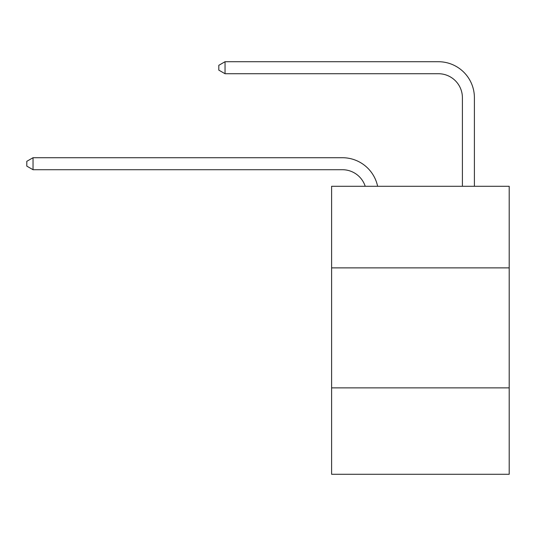<?xml version="1.0" encoding="UTF-8"?>
<svg xmlns="http://www.w3.org/2000/svg" width="536" height="536" viewBox="0 0 536 536"><rect width="100%" height="100%" fill="white"/><g stroke="black" fill="none" stroke-linecap="round" stroke-linejoin="round"><path stroke-width="0.8" d="M509.2 267.879L509.2 186.28L331.603 186.28L331.603 267.879L509.2 267.879L509.2 474.28L331.603 474.28L331.603 267.879M509.2 387.883L331.603 387.883M342.397 169.718A23.999 23.999 -31.4 0 1 365.217 186.28A23.999 23.999 -37.4 0 0 342.397 169.718L33.038 169.718L26.8 166.12L26.8 161.323L33.038 157.718L342.397 157.718A35.999 35.999 148.6 0 1 377.625 186.28M462.401 186.28L462.401 97.719A23.999 23.999 143.1 0 0 438.401 73.72L225.04 73.72L218.802 70.122L218.802 65.318L225.04 61.72L438.401 61.72A35.999 35.999 42.4 0 1 474.4 97.719L474.4 186.28M33.038 157.718L342.397 157.718L33.038 157.718L342.397 157.718L33.038 157.718L342.397 157.718L33.038 157.718L342.397 157.718L33.038 157.718L342.397 157.718L33.038 157.718L342.397 157.718L33.038 157.718L342.397 157.718L33.038 157.718L342.397 157.718L33.038 157.718L342.397 157.718L33.038 157.718L342.397 157.718L33.038 157.718L342.397 157.718L33.038 157.718L342.397 157.718L33.038 157.718L342.397 157.718L33.038 157.718L342.397 157.718L33.038 157.718L342.397 157.718L33.038 157.718L342.397 157.718L33.038 157.718L342.397 157.718L33.038 157.718L342.397 157.718L33.038 157.718L342.397 157.718L33.038 157.718L342.397 157.718L33.038 157.718L33.038 169.718M462.401 97.719A23.999 23.999 -137.6 0 0 438.401 73.72A23.999 23.999 -137.6 0 1 462.401 97.719A23.999 23.999 -137.6 0 0 438.401 73.72A23.999 23.999 -137.6 0 1 462.401 97.719A23.999 23.999 -137.6 0 0 438.401 73.72A23.999 23.999 -137.6 0 1 462.401 97.719A23.999 23.999 -137.6 0 0 438.401 73.72A23.999 23.999 -137.6 0 1 462.401 97.719A23.999 23.999 -137.6 0 0 438.401 73.72A23.999 23.999 -137.6 0 1 462.401 97.719A23.999 23.999 -137.6 0 0 438.401 73.72A23.999 23.999 -137.6 0 1 462.401 97.719A23.999 23.999 -137.6 0 0 438.401 73.72A23.999 23.999 -137.6 0 1 462.401 97.719A23.999 23.999 -137.6 0 0 438.401 73.72A23.999 23.999 -137.6 0 1 462.401 97.719A23.999 23.999 -137.6 0 0 438.401 73.72A23.999 23.999 -137.6 0 1 462.401 97.719A23.999 23.999 -137.6 0 0 438.401 73.72A23.999 23.999 -137.6 0 1 462.401 97.719A23.999 23.999 -137.6 0 0 438.401 73.72A23.999 23.999 -137.6 0 1 462.401 97.719A23.999 23.999 -137.6 0 0 438.401 73.72A23.999 23.999 -137.6 0 1 462.401 97.719A23.999 23.999 -137.6 0 0 438.401 73.72A23.999 23.999 -137.6 0 1 462.401 97.719A23.999 23.999 -137.6 0 0 438.401 73.72A23.999 23.999 -137.6 0 1 462.401 97.719A23.999 23.999 -137.6 0 0 438.401 73.72A23.999 23.999 -137.6 0 1 462.401 97.719A23.999 23.999 -137.6 0 0 438.401 73.72A23.999 23.999 -137.6 0 1 462.401 97.719A23.999 23.999 -137.6 0 0 438.401 73.72A23.999 23.999 -137.6 0 1 462.401 97.719A23.999 23.999 -137.6 0 0 438.401 73.72A23.999 23.999 -137.6 0 1 462.401 97.719A23.999 23.999 -137.6 0 0 438.401 73.72A23.999 23.999 -137.6 0 1 462.401 97.719A23.999 23.999 -137.6 0 0 438.401 73.72A23.999 23.999 -137.6 0 1 462.401 97.719A23.999 23.999 -137.6 0 0 438.401 73.72M225.04 61.72L225.04 73.72"/></g></svg>
